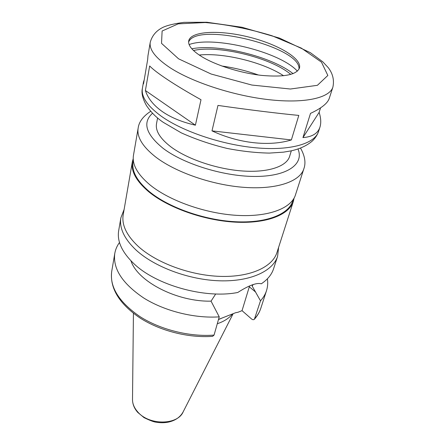 <?xml version="1.0" encoding="UTF-8"?>
<svg xmlns="http://www.w3.org/2000/svg" width="445" height="445" viewBox="0 0 445 445"><rect width="100%" height="100%" fill="white"/><g stroke="black" fill="none" stroke-linecap="round" stroke-linejoin="round"><path stroke-width="0.67" d="M150.254 42.281C149.042 49.662 155.7 58.178 170.229 67.829C192.752 82.431 234.159 95.903 269.642 99.758C305.192 103.652 329.656 97.828 332.888 87.142C334.379 80.156 332.838 73.664 328.265 67.668L322.809 61.833L310.393 52.699L279.577 38.125L242.03 27.279L206.886 22.25L183.985 22.35C174.629 23.613 167.776 25.209 163.415 27.145C156.54 30.366 152.151 35.411 150.254 42.281L147.957 55.764L147.657 59.663L143.518 83.888L143.49 81.958L144.191 79.95M320.561 107.879L319.132 112.357C320.956 118.097 321.229 123.02 319.949 127.137C317.947 133.378 312.279 136.871 302.945 137.605L310.499 113.397C321.429 108.257 327.676 103.251 329.255 98.378L332.888 87.142M319.132 112.357L302.945 137.605M291.369 139.941C269.447 146.705 238.932 143.496 211.992 130.875L217.967 105.421C247.526 109.676 279.11 113.564 298.801 115.411L291.369 139.941L211.992 130.875M149.654 65.971C152.93 69.359 159.026 74.004 167.937 79.905C176.988 85.874 188.013 92.477 201.001 99.725L195.405 125.184C181.849 122.097 170.702 117.48 161.974 111.339C153.375 105.17 147.851 98.228 145.398 90.519L149.654 65.971M195.405 125.184L145.398 90.519M214.056 335.091C189.676 337.021 160.372 329.695 139.891 316.562C119.015 302.122 109.615 287.103 111.695 271.522C109.748 288.154 119.088 303.579 139.713 317.78C159.805 330.83 188.441 338.128 212.588 336.342L214.056 335.091L219.246 316.857L211.052 301.148L215.703 293.967M124.127 209.428L120.879 217.794L118.67 230.716C116.952 241.173 121.913 252.054 133.55 263.357C155.8 285.134 204.906 298.973 237.752 292.487C248.927 285.351 256.782 282.458 261.304 283.804C267.629 279.555 271.717 274.543 273.58 268.763L277.608 256.292L278.603 247.37M252.493 284.794L252.17 286.046L260.492 300.814L254.379 319.26C253.561 319.938 252.615 319.833 251.531 318.943L242.036 310.666L249.567 285.946M242.036 310.666L237.958 312.268L235.611 312.724L218.517 319.415M120.879 217.794C119.188 228.085 124.255 238.843 136.075 250.068C154.404 266.95 188.919 279.855 219.585 280.801C250.296 281.774 272.963 271.172 277.608 256.292M217.288 323.738C224.046 321.446 229.131 318.175 232.546 313.925M218.467 319.582L222.544 317.836M260.492 300.814C263.323 297.699 265.326 294.334 266.488 290.719C267.706 286.875 268.012 282.909 267.389 278.809M119.499 242.486C117.052 245.829 115.478 249.484 114.782 253.455C112.757 268.752 122.403 283.599 143.724 298C164.633 311.111 194.493 318.57 219.246 316.857M252.17 286.046L253.216 284.544M130.952 260.803C137.505 281.396 176.832 301.938 211.052 301.148M133.227 158.598L132.337 161.841L123.198 214.79C121.541 224.853 126.541 235.372 138.206 246.352C156.234 262.828 190.093 275.427 220.142 276.378C250.235 277.363 272.435 267.067 276.94 252.554L293.372 201.396L294.089 198.108M132.337 161.841C130.802 171.147 136.242 181.104 148.669 191.706C167.865 207.631 203.632 220.42 235.038 222.138C266.494 223.891 289.233 214.824 293.372 201.396M133.344 160.395L133.077 161.936C131.553 171.175 136.954 181.048 149.292 191.567C168.332 207.342 203.771 220.002 234.882 221.705C266.038 223.435 288.577 214.451 292.671 201.134L293.149 199.644M150.721 111.278C143.123 116.262 138.935 121.88 138.156 128.132L133.478 155.255C131.954 164.461 137.455 174.334 149.976 184.886C169.317 200.728 205.329 213.539 236.901 215.363C268.524 217.216 291.325 208.31 295.419 195.032L303.835 168.827C306.038 162.881 304.925 155.961 300.509 148.074M157.591 117.953L156.518 123.699C155.283 130.824 160.1 138.562 170.969 146.911C187.317 159.132 216.86 169.178 242.514 170.986C268.207 172.816 286.658 166.469 289.617 156.39L291.325 150.799M201.969 56.788C216.131 65.387 240.795 73.119 261.816 75.416C283.993 77.33 296.542 74.871 299.463 68.046C302.172 58.362 277.291 43.96 248.388 36.946C219.53 29.776 190.81 31.011 188.719 40.845C187.912 45.473 192.329 50.791 201.969 56.788M299.034 69.103L298.99 67.69C297.388 46.352 200.612 22.584 189.303 40.751L188.613 41.98M297.382 71.15C279.933 51.831 213.544 35.522 189.125 44.561M293.049 73.648C271.684 56.582 218.656 43.554 191.812 48.783M290.78 74.41C271.278 57.733 218.478 44.761 193.469 50.508M283.599 75.761C263.273 62.272 223.468 52.499 199.21 55.03M258.4 74.999C246.53 70.777 234.365 67.79 221.894 66.032M249.322 286.797L255.703 292.137M137.561 411.714C148.858 425.553 177.694 425.325 183.207 411.764C180.314 417.132 175.352 420.586 168.31 422.138C164.366 422.889 160.289 422.911 156.073 422.205C153.926 421.993 149.915 420.469 144.035 417.638L137.794 412.454C134.24 408.421 132.477 404.038 132.51 399.31C132.438 403.621 134.123 407.753 137.561 411.714M254.84 318.47C257.661 315.277 259.669 311.839 260.853 308.157C259.569 312.129 257.433 315.8 254.462 319.171M138.156 128.132C136.71 136.904 142.445 146.444 155.361 156.757C175.319 172.26 212.315 185.148 244.578 187.395C276.896 189.676 299.952 181.482 303.835 168.827M152.54 113.258C142.272 122.497 145.799 134.19 163.12 148.346C184.263 164.472 225.693 176.993 257.032 176.437C288.488 175.986 304.169 163.56 297.978 148.98M161.073 116.067C182.489 131.453 222.111 144.853 256.398 147.862C290.741 150.899 314.832 143.607 318.498 131.62C317.302 135.058 315.221 138.206 312.268 141.065C306.722 145.788 299.485 149.086 290.557 150.966L283.459 152.157L269.358 153.091C255.975 152.846 241.863 151.289 227.033 148.413C210.852 144.475 195.583 139.279 181.221 132.833L163.248 122.319C156.584 117.819 151 112.257 146.488 105.621C142.6 98.657 141.237 92.905 142.4 88.366C141.043 96.648 147.267 105.882 161.073 116.067M178.584 58.823L211.13 74.026L251.859 85.045L290.401 89.022L317.402 85.312L327.837 75.461L321.474 62.139L301.36 48.132L271.99 35.756C249.406 28.903 227.184 24.492 205.329 22.534L178.211 23.852L162.119 31.017L161.529 43.354L178.584 58.823M183.207 411.764L233.147 313.692M132.51 399.31L133.428 313.325M260.853 308.157L266.488 290.719M111.695 271.522L114.782 253.455M318.498 131.62L319.949 127.137M142.4 88.366L143.49 81.958"/></g></svg>
